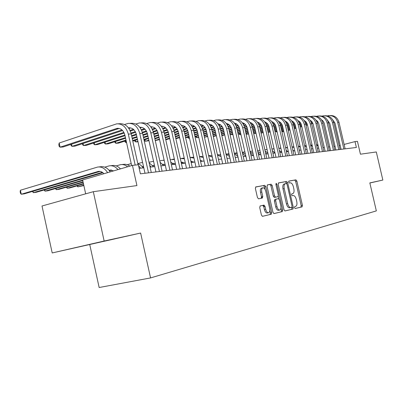 <?xml version="1.0" encoding="UTF-8"?>
<svg xmlns="http://www.w3.org/2000/svg" width="403" height="403" viewBox="0 0 403 403"><rect width="100%" height="100%" fill="white"/><g stroke="black" fill="none" stroke-linecap="round" stroke-linejoin="round"><path stroke-width="0.6" d="M294.507 207.666L295.157 208.522L302.094 206.865L302.426 205.364L296.86 181.063L295.903 179.829L288.911 181.068L288.659 182.111L289.344 182.987L290.286 182.816C291.626 182.871 292.659 184.196 293.379 186.796L293.847 188.841C294.331 191.506 293.958 193.108 292.739 193.636L291.827 193.823L291.581 194.881L292.251 195.747L293.258 195.541C294.573 195.621 295.58 196.931 296.286 199.475L296.754 201.52C297.233 204.195 296.87 205.817 295.656 206.381L294.749 206.593L294.507 207.666M260.152 205.948L259.723 207.59L261.416 215.036L262.449 216.34L271.284 214.23L271.687 212.613L265.779 186.649L264.716 185.34L255.824 186.911L255.391 188.518L257.431 197.495L258.499 198.82L262.353 198.044L262.771 196.437L261.769 192.03C261.356 189.627 261.733 188.206 262.907 187.773C264.161 187.808 265.109 188.977 265.753 191.279L269.652 208.406C270.075 210.91 269.667 212.361 268.423 212.759C267.219 212.668 266.307 211.515 265.698 209.298L265.043 206.422L264 205.117L260.152 205.948M265.078 189.455L264.514 186.957L263.451 185.652L264.716 185.34L255.588 187.042M295.087 208.517L300.875 207.137L301.207 205.631L295.646 181.36L294.689 180.126L295.903 179.829L288.744 181.179M369.858 183.007L382.85 180.055L376.301 151.966L360.438 154.198L357.451 141.337L355.003 141.599L356.368 147.478L140.39 173.829L138.37 164.741L132.446 165.371L82.63 179.955L85.673 193.823M104.15 241.029L52.204 252.948L140.627 233.05L104.15 241.029L93.315 191.697L136.924 185.571L132.446 165.371M140.627 233.05L150.561 277.924L376.342 210.895L369.833 182.907L382.85 180.055M283.974 209.716L284.986 210.955L292.986 209.041L293.334 207.505L287.666 182.715L286.679 181.461L278.579 182.891L278.201 184.418L283.974 209.716M286.563 183.556L285.45 181.758L286.679 181.461L278.362 183.012M282.387 211.575L273.954 213.59L272.957 212.31L267.063 186.418L267.466 184.856L271.133 184.206L272.176 185.501L274.544 195.883L275.556 197.163L277.954 196.674L278.337 195.117L275.889 184.393L276.161 183.32L276.876 184.216L282.76 209.998L282.387 211.575L273.879 213.585M52.204 252.948L42.008 205.993L93.315 191.697M263.96 206.663L263.622 205.203M262.015 198.115L261.688 196.694M89.773 244.697L99.153 287.515L150.561 277.924M335.044 146.249L333.911 146.375M329.73 146.848L328.516 146.984M324.279 147.463L322.984 147.609M318.682 148.092L317.307 148.249M312.94 148.742L311.474 148.909M307.046 149.407L305.484 149.584M300.991 150.087L299.333 150.279M294.769 150.793L293.006 150.989M288.372 151.513L286.503 151.724M281.793 152.253L279.808 152.48M275.027 153.019L272.922 153.256M268.066 153.805L265.834 154.057M260.892 154.616L258.535 154.878M253.507 155.447L251.009 155.729M245.901 156.304L243.251 156.606M238.052 157.19L235.251 157.508M229.962 158.102L226.995 158.439M221.61 159.044L218.471 159.402M212.986 160.021L209.671 160.394M204.084 161.024L200.568 161.422M194.876 162.061L191.163 162.48M185.36 163.134L181.426 163.578M175.506 164.248L171.346 164.716M165.311 165.396L160.908 165.895M154.747 166.59L150.087 167.114M143.795 167.824L139.171 168.348M355.003 141.599L344.117 144.445M340.182 145.473L339.155 145.74M74.328 247.916L114.82 238.888L74.328 247.916M284.861 210.96L291.747 209.318L291.963 207.177M291.807 207.283L292.054 206.205L287.067 184.403L286.382 183.521L285.395 183.703C284.135 184.206 283.747 185.818 284.226 188.544L287.656 203.565C288.362 206.109 289.374 207.429 290.699 207.535L291.807 207.283M285.274 183.733L284.16 184C282.901 184.503 282.508 186.121 282.987 188.836L284.226 188.544M290.835 207.51L289.46 207.807C288.13 207.706 287.117 206.386 286.417 203.842L282.987 188.836M267.244 184.977L271.133 184.206L269.884 184.514L270.922 185.808L273.284 196.175L274.297 197.455L277.954 196.674M278.317 196.291L278.901 198.855M280.951 207.842L281.506 210.275L282.76 209.998M277.002 206.668C277.602 208.84 278.478 209.968 279.632 210.054C280.815 209.666 281.198 208.255 280.775 205.812L279.43 199.918L278.433 198.649L276.035 199.147L275.647 200.724L277.002 206.668L275.743 206.951C276.342 209.117 277.219 210.245 278.377 210.336L278.609 210.285M276.035 199.147L274.781 199.44L274.388 201.011L275.647 200.724M275.743 206.951L274.388 201.011M281.133 211.852L281.506 210.275M267.406 212.986L267.149 213.041C265.94 212.95 265.028 211.802 264.418 209.585L263.764 206.709L262.726 205.409L260.046 205.988M262.746 187.808L261.638 188.08C260.464 188.513 260.081 189.934 260.494 192.337L261.769 192.03M261.245 198.266L261.497 196.74L260.494 192.337M262.368 216.34L270.015 214.512L270.418 212.895L269.834 210.336M311.01 145.161L312.053 144.884M316.597 145.171L318.209 146.037M316.471 144.622L317.982 145.055M330.067 115.545C334.55 115.364 337.523 117.611 338.983 122.29L345.139 148.848M327.443 115.883L328.747 115.596C333.246 115.404 336.233 117.661 337.699 122.366L343.87 149.004M341.079 149.342L335.009 123.117L332.389 119.348M322.46 120.416L322.002 120.547M317.846 121.731L316.949 121.983M312.819 123.162L311.6 123.504M313.846 152.666L307.408 124.703L305.993 125.101M301.736 126.31L300.235 126.738M295.908 127.968L294.316 128.421M289.923 129.67L288.226 130.154M283.767 131.423L282.679 131.731L283.823 131.655M322.712 120.653L322.148 120.814M318.022 121.988L317.055 122.26M312.93 123.434L311.67 123.792M307.474 124.985L306.058 125.388M301.802 126.597L300.3 127.026M295.973 128.255L294.376 128.708M289.989 129.952L288.291 130.436M282.483 130.874L282.679 131.731L281.828 131.323M305.539 145.74L306.164 145.574M310.703 145.559L312.385 146.319M310.602 145.105L312.184 145.453M299.258 149.866L299.928 150.208M304.658 145.992L306.411 146.647M304.577 145.644L306.24 145.891M298.457 146.475L300.285 147.019M298.401 146.229L300.134 146.37M294.13 150.863L293.046 150.359M287.551 151.206L287.223 151.291M292.094 147.009L293.999 147.438M292.059 146.873L293.873 146.894M324.788 115.752C329.316 115.56 332.319 117.837 333.795 122.583L340.021 149.473M322.093 116.099L323.448 115.802C327.982 115.611 330.994 117.893 332.48 122.658L338.721 149.629M335.906 149.976L329.765 123.419L327.004 119.53M316.965 120.724L316.426 120.88M312.219 122.079L311.227 122.361M307.036 123.555L305.721 123.933M301.469 125.147L299.968 125.575M295.641 126.809L294.049 127.262M289.656 128.517L287.964 129M283.505 130.275L281.707 130.784M317.216 120.971L316.572 121.152M312.39 122.346L311.333 122.648M307.151 123.842L305.791 124.225M301.535 125.439L300.034 125.867M295.711 127.101L294.114 127.56M289.727 128.809L288.029 129.292M283.571 130.562L281.773 131.076M276.811 131.242L277.012 132.124L275.929 131.494M319.383 115.958L319.372 115.963C323.952 115.767 326.979 118.074 328.475 122.88L334.772 150.112M316.612 116.326L318.007 116.014C322.586 115.817 325.624 118.134 327.125 122.955L333.442 150.274M330.601 150.621L324.294 123.363L323.327 121.374L321.483 119.721M311.323 121.041L310.698 121.217M306.436 122.436L305.353 122.749M301.106 123.968L299.691 124.371M295.369 125.61L293.772 126.068M289.384 127.323L287.692 127.806M283.233 129.086L281.435 129.6M276.906 130.899L274.997 131.443M311.579 121.293L310.844 121.505M306.612 122.714L305.459 123.046M301.217 124.26L299.761 124.678M295.439 125.912L293.842 126.371M289.455 127.625L287.757 128.109M283.304 129.388L281.506 129.902M276.977 131.197L275.068 131.741M313.806 116.18L313.841 116.175C318.451 115.978 321.508 118.316 323.02 123.187L329.392 150.767M310.985 116.558L312.436 116.23C317.05 116.034 320.118 118.381 321.634 123.263L328.022 150.939M325.161 151.286L318.773 123.666L317.76 121.605L315.821 119.923M305.534 121.363L304.814 121.57M300.502 122.809L299.318 123.152M295.011 124.391L293.49 124.829L300.26 154.324M289.102 126.089L287.41 126.577M282.951 127.857L281.153 128.376M276.629 129.675L274.72 130.224M270.121 131.544L268.101 132.129M305.796 121.625L304.965 121.867M300.678 123.096L299.424 123.459M295.122 124.693L293.56 125.142M289.173 126.401L287.48 126.89M283.022 128.169L281.223 128.683M276.7 129.983L274.791 130.532M270.191 131.852L268.171 132.436M308.099 116.402L308.159 116.396C312.804 116.2 315.892 118.568 317.423 123.499L323.871 151.442M305.212 116.794L306.713 116.452C311.373 116.255 314.466 118.633 315.997 123.58L322.465 151.614M319.579 151.966L313.111 123.973L311.801 121.535L310.008 120.129M299.59 121.701L298.779 121.938M294.412 123.197L293.117 123.57M288.75 124.829L287.117 125.303M282.659 126.587L280.866 127.106M276.337 128.411L274.433 128.96M269.834 130.29L267.814 130.869M263.139 132.219L260.998 132.839M304.552 120.618L304.29 120.693M299.857 121.973L298.93 122.24M294.588 123.494L293.228 123.882M288.855 125.142L287.188 125.625M282.735 126.91L280.936 127.429M276.413 128.733L274.503 129.282M269.904 130.607L267.884 131.192M263.209 132.537L261.068 133.156M288.175 151.533L286.966 150.984M281.465 151.901L281.047 152.017M285.556 147.599L287.546 147.901M285.551 147.569L287.44 147.458M292.8 150.082L293.51 150.934M302.24 116.628L302.326 116.623C307.015 116.427 310.129 118.825 311.675 123.822L318.199 152.133M299.288 117.041L300.845 116.684C305.539 116.482 308.663 118.89 310.214 123.902L316.758 152.309M307.408 124.703L306.179 122.079L304.043 120.346M293.49 122.049L292.573 122.311M288.145 123.595L286.745 123.998M282.312 125.288L280.564 125.791M276.04 127.101L274.131 127.655M269.536 128.985L267.516 129.57M262.842 130.925L260.701 131.544M255.95 132.919L253.683 133.579M253.719 133.741L256.026 133.247M298.598 120.925L298.245 121.031M293.757 122.331L292.729 122.628M288.326 123.902L286.855 124.326M282.417 125.61L280.639 126.124M276.115 127.434L274.206 127.988M269.612 129.318L267.592 129.902M262.917 131.252L260.776 131.872M281.742 152.042L280.725 151.629M274.866 152.47L274.539 152.556M278.841 148.249L280.916 148.41M279.098 148.239L280.836 148.072M286.14 150.158L287.47 151.614M296.225 116.86L296.341 116.855C301.066 116.653 304.215 119.087 305.776 124.154L312.38 152.843M293.203 117.293L294.815 116.915C299.555 116.714 302.708 119.152 304.275 124.235L310.899 153.024M307.963 153.382L301.444 125.046C300.9 122.92 299.726 121.429 297.923 120.573M287.218 122.406L286.195 122.703M281.712 124.008L280.196 124.446M275.692 125.756L273.823 126.3M269.229 127.635L267.209 128.225M262.539 129.585L260.398 130.204M255.648 131.59L253.381 132.249M248.55 133.65L246.525 134.239L248.626 133.987M292.482 121.248L292.034 121.374M287.49 122.698L286.352 123.026M281.888 124.326L280.302 124.784M275.798 126.094L273.904 126.643M269.305 127.978L267.285 128.567M262.615 129.922L260.474 130.547M255.724 131.927L253.457 132.587M246.293 133.217L246.525 134.239L246.072 134.003M274.906 152.485L274.317 152.294M271.944 148.964L274.1 148.969M272.796 148.888L274.05 148.742M279.319 150.339L281.274 152.314M290.049 117.102L290.19 117.097C294.961 116.895 298.134 119.359 299.716 124.492L306.401 153.573M286.951 117.55L288.629 117.157C293.409 116.956 296.588 119.429 298.175 124.577L304.885 153.76M301.918 154.122L295.318 125.398C294.749 123.187 293.52 121.656 291.631 120.804M285.757 121.318L285.435 121.414M280.775 122.774L279.642 123.106M275.093 124.431L273.456 124.91M268.882 126.25L266.887 126.829M262.222 128.194L260.081 128.819M255.331 130.204L253.064 130.869M248.238 132.275L245.835 132.98M240.929 134.411L239.951 134.698L240.974 134.627M286.195 121.575L285.646 121.736M281.047 123.076L279.798 123.439M275.269 124.759L273.561 125.257M268.982 126.597L266.972 127.182M262.303 128.547L260.162 129.172M255.411 130.557L253.144 131.217M248.319 132.627L245.916 133.328M239.714 133.64L239.951 134.698L238.833 133.897M264.852 149.75L267.098 149.578M272.766 152.551L273.294 153.216M266.328 149.563L267.073 149.468M272.317 150.606L274.911 153.034M280.528 117.817L282.266 117.404C287.087 117.197 290.301 119.706 291.908 124.93L298.699 154.515M295.706 154.878L289.027 125.761C288.427 123.454 287.143 121.887 285.168 121.051M279.294 121.646L278.866 121.771M274.146 123.157L272.896 123.525M268.287 124.875L266.519 125.393M261.869 126.759L259.754 127.378M255.008 128.769L252.741 129.434M247.916 130.849L245.513 131.554M240.606 132.995L238.062 133.741M279.737 121.913L279.083 122.104M274.423 123.469L273.058 123.867M268.463 125.217L266.63 125.751M261.97 127.116L259.834 127.746M255.089 129.136L252.822 129.796M247.996 131.212L245.593 131.917M240.687 133.353L238.143 134.098M233.04 135.076L232.083 134.33M283.702 117.349L283.873 117.344C288.684 117.137 291.893 119.636 293.49 124.839L291.908 124.93M257.562 150.606L259.9 150.248M265.496 152.581L266.71 153.956M265.129 150.954L267.924 153.2M250.046 151.503L252.49 150.979M258.046 152.742L259.945 154.722M257.734 151.372L260.59 153.291M245.326 153.795L242.304 152.43L244.868 151.775M250.389 153.014L252.988 155.508M250.132 151.866L253.064 153.498M234.979 153.211L237.024 152.646M242.52 153.377L245.83 156.314M227.443 154.011L228.939 153.593M234.42 153.83L237.871 156.384M234.249 153.075L237.372 154.178M219.685 154.833L220.602 154.581M226.073 154.369L229.599 156.505M225.947 153.805L229.176 154.636M218.905 159.351L218.396 159.054M210.119 159.87L209.585 160.016M210.532 160.087L209.656 160.329M211.691 155.684L211.993 155.603M217.479 154.989L221.091 156.757M217.393 154.621L220.733 155.17M210.824 160.263L209.495 159.613M201.822 160.822L200.518 161.185M202.246 161.049L201.142 161.356M208.613 155.709L212.336 157.115M208.573 155.538L212.033 155.78M202.497 161.205L200.326 160.334M193.274 161.804L191.501 162.303M193.702 162.041L192.78 162.298M199.47 156.525L203.303 157.573M199.46 156.495L203.057 156.47M193.908 162.172L190.876 161.215M184.448 162.822L182.499 163.371M191.375 161.24L190.911 161.371M184.886 163.069L184.161 163.27M190.03 157.447L193.994 158.127M190.564 157.417L193.793 157.241M185.048 163.17L181.572 162.213M175.34 163.87L173.199 164.474M182.514 162.228L181.773 162.439M180.287 158.495L184.378 158.767M181.672 158.339L184.231 158.107M190.967 161.608L191.591 162.434M175.436 163.92L172.227 163.24M165.255 165.149L163.764 165.573M173.371 163.245L172.459 163.502M170.222 159.679L174.449 159.502M172.489 159.291L174.353 159.074M180.982 161.613L182.554 163.452M277.178 117.6L277.385 117.595C282.236 117.389 285.47 119.923 287.092 125.197L293.948 155.095M273.924 118.094L275.733 117.656C280.594 117.449 283.838 119.993 285.465 125.293L292.341 155.291M289.319 155.659L282.558 126.129C281.934 123.731 280.589 122.124 278.523 121.308M272.645 121.983L272.111 122.144M267.33 123.55L265.96 123.953M261.28 125.333L259.381 125.892M254.656 127.288L252.399 127.947M247.578 129.373L245.175 130.078M240.269 131.524L237.73 132.275M232.738 133.746L230.048 134.537M273.098 122.26L272.332 122.487M267.612 123.877L266.121 124.315M261.456 125.686L259.487 126.265M254.751 127.66L252.485 128.325M247.664 129.746L245.261 130.451M240.354 131.897L237.815 132.647M232.823 134.113L230.128 134.904M270.468 117.862L270.71 117.852C275.607 117.646 278.871 120.215 280.513 125.57L287.455 155.885M267.134 118.376L269.013 117.918C273.919 117.711 277.193 120.29 278.836 125.66L285.803 156.087M282.755 156.46L275.904 126.512C275.249 124.018 273.849 122.371 271.693 121.57M265.809 122.336L265.159 122.527M260.318 123.958L258.817 124.401M254.066 125.812L252.026 126.411M247.22 127.837L244.828 128.542M239.926 129.998L237.382 130.748M232.395 132.224L229.705 133.02M224.622 134.526L221.776 135.368M266.267 122.623L265.386 122.88M260.6 124.295L258.978 124.774M254.248 126.174L252.132 126.799M247.316 128.225L244.918 128.935M240.012 130.386L237.473 131.136M232.481 132.612L229.791 133.408M224.708 134.909L221.862 135.751M263.572 118.129L263.844 118.119C268.786 117.908 272.085 120.517 273.743 125.948L280.775 156.702M260.147 118.673L262.101 118.19C267.048 117.978 270.358 120.598 272.02 126.043L279.078 156.908M276 157.286L269.063 126.905C268.378 124.31 266.912 122.623 264.67 121.847M258.771 122.693L258.001 122.925M253.099 124.381L251.462 124.87M246.641 126.305L244.45 126.955M239.563 128.406L237.024 129.161M232.032 130.648L229.347 131.449M224.27 132.955L221.423 133.801M216.255 135.343L213.242 136.234M213.313 136.546L216.34 135.735M259.24 122.996L258.232 123.293M253.386 124.734L251.623 125.252M246.817 126.683L244.556 127.353M239.654 128.809L237.115 129.565M232.128 131.046L229.438 131.846M224.36 133.353L221.514 134.199M256.469 118.406L256.782 118.396C261.769 118.18 265.098 120.829 266.776 126.335L273.904 157.538M252.953 118.971L254.988 118.467C259.98 118.25 263.32 120.91 265.003 126.436L272.151 157.754M269.048 158.132L262.021 127.313C261.305 124.608 259.774 122.885 257.436 122.139M251.527 123.066L250.631 123.333M245.664 124.819L243.88 125.353M238.984 126.814L236.642 127.519M231.665 129.005L228.975 129.806M223.902 131.328L221.056 132.174M215.887 133.72L212.88 134.617M207.616 136.194L204.427 137.146M204.432 137.161L207.706 136.602M252.001 123.378L250.868 123.716M245.951 125.182L244.047 125.751M239.165 127.212L236.742 127.932M231.755 129.423L229.07 130.224M223.992 131.741L221.146 132.587M215.983 134.134L212.97 135.03M249.165 118.694L249.517 118.678C254.545 118.462 257.905 121.152 259.608 126.738L266.826 158.404M245.548 119.283L247.664 118.749C252.701 118.532 256.076 121.232 257.779 126.844L265.023 158.621M261.895 159.004L254.767 127.726C254.021 124.915 252.429 123.152 249.991 122.436M244.072 123.449L243.039 123.761M238.002 125.273L236.067 125.857M231.095 127.348L228.582 128.104M223.514 129.625L220.673 130.481M215.504 132.033L212.497 132.935M207.238 134.516L204.054 135.473M198.694 137.085L196.629 137.705L198.79 137.509M244.55 123.776L243.281 124.159M238.294 125.65L236.234 126.27M231.272 127.761L228.687 128.537M223.615 130.058L220.768 130.91M215.605 132.461L212.593 133.363M207.333 134.945L204.15 135.897M196.342 136.416L196.629 137.705L195.485 136.672M241.634 118.986L242.032 118.971C247.104 118.754 250.5 121.479 252.218 127.152L259.537 159.291M237.921 119.605L240.123 119.041C245.205 118.825 248.611 121.565 250.339 127.257L257.678 159.517M254.52 159.905L247.301 128.159C246.515 125.232 244.858 123.429 242.324 122.754M236.385 123.847L235.216 124.205M230.108 125.746L228.012 126.376M222.955 127.907L220.27 128.718M215.111 130.275L212.104 131.182M206.845 132.773L203.661 133.736M198.301 135.353L194.936 136.37M189.475 138.017L188.69 138.254L189.516 138.199M236.878 124.184L235.458 124.613M230.4 126.139L228.179 126.809M223.131 128.33L220.376 129.161M215.212 130.723L212.2 131.63M206.941 133.217L203.762 134.174M198.402 135.791L195.032 136.808M188.387 136.919L188.69 138.254L187.637 137.63L187.536 137.176M261.638 198.19L261.532 197.717M233.881 119.288L234.319 119.268C239.437 119.051 242.868 121.822 244.611 127.58L252.026 160.208M230.058 119.938L232.355 119.343C237.483 119.127 240.923 121.908 242.671 127.691L250.112 160.444M246.928 160.832L239.609 128.597C238.783 125.555 237.055 123.716 234.425 123.081M228.466 124.26L227.146 124.663M221.962 126.235L219.7 126.925M214.557 128.481L211.691 129.353M206.432 130.95L203.253 131.917M197.893 133.544L194.528 134.567M189.072 136.224L185.511 137.307M228.964 124.613L227.393 125.086M222.26 126.643L219.867 127.373M214.734 128.93L211.792 129.821M206.538 131.413L203.354 132.38M197.999 134.003L194.634 135.025M189.173 136.677L185.612 137.761M179.809 138.39L179.36 137.695M225.887 119.595L226.37 119.58C231.534 119.359 234.999 122.169 236.763 128.018L244.283 161.155M221.952 120.285L224.345 119.656C229.524 119.434 232.994 122.26 234.763 128.134L242.309 161.396M239.095 161.784L231.675 129.056C230.813 125.892 229.015 124.013 226.279 123.419M220.3 124.683L218.819 125.137M213.56 126.744L211.117 127.489M205.888 129.086L202.825 130.023M197.47 131.66L194.105 132.688M188.649 134.35L185.088 135.438M179.526 137.136L175.758 138.289M220.804 125.051L219.071 125.58M213.862 127.172L211.288 127.958M206.059 129.549L202.931 130.507M197.581 132.139L194.216 133.161M188.755 134.829L185.199 135.912M179.632 137.609L175.864 138.758M217.64 119.918L218.179 119.898C223.388 119.671 226.884 122.532 228.672 128.471L236.299 162.127M213.59 120.638L216.089 119.978C221.307 119.751 224.819 122.623 226.612 128.587L234.264 162.374M231.015 162.772L223.494 129.524C222.592 126.23 220.718 124.315 217.877 123.776M211.872 125.126L210.225 125.63M204.885 127.272L202.256 128.083M196.931 129.716L193.662 130.723M188.211 132.396L184.65 133.489M179.093 135.196L175.325 136.355M169.658 138.098L165.668 139.322M212.386 125.509L210.482 126.094M205.192 127.721L202.427 128.567M197.102 130.199L193.778 131.222M188.322 132.894L184.765 133.987M179.204 135.69L175.436 136.849M169.764 138.587L165.779 139.811M209.137 120.25L209.726 120.225C214.98 119.998 218.512 122.905 220.325 128.94L228.058 163.134M204.961 121.011L207.57 120.311C212.834 120.084 216.376 123.001 218.194 129.061L225.957 163.391M222.683 163.789L215.051 130.013C214.104 126.582 212.154 124.628 209.207 124.149M203.172 125.585L201.349 126.149M195.929 127.822L193.092 128.698M187.677 130.376L184.196 131.449M178.64 133.166L174.872 134.33M169.205 136.083L165.22 137.317M159.442 139.106L155.22 140.41M155.261 140.576L159.553 139.609M203.696 125.983L201.611 126.628M196.236 128.29L193.264 129.207M187.843 130.879L184.312 131.967M178.756 133.685L174.988 134.849M169.32 136.597L165.336 137.826M200.351 120.588L201.001 120.562C206.301 120.336 209.867 123.288 211.706 129.423L219.549 164.172M196.049 121.394L198.775 120.653C204.089 120.421 207.666 123.389 209.505 129.544L217.378 164.434M214.074 164.837L206.331 130.512C205.339 126.945 203.319 124.955 200.261 124.542M200.785 124.603L200.397 124.713M194.191 126.058L192.176 126.683M186.67 128.396L183.622 129.343M178.106 131.061L174.398 132.214M168.736 133.977L164.751 135.217M158.973 137.015L154.757 138.325M148.858 140.163L145.317 141.267L148.979 140.687M194.725 126.477L192.443 127.187M186.977 128.884L183.793 129.872M178.267 131.59L174.519 132.753M168.857 134.511L164.872 135.751M159.094 137.544L154.873 138.859M144.954 139.655L145.317 141.267L144.294 140.582L144.143 139.906M191.284 120.94L191.989 120.915C197.339 120.683 200.941 123.686 202.8 129.922L210.764 165.245M186.841 121.787L189.692 121.006C195.052 120.774 198.664 123.786 200.528 130.048L208.517 165.517M205.182 165.925L197.329 131.03C196.286 127.313 194.186 125.288 191.017 124.95L191.118 124.955M191.752 125.026L191.203 125.192M184.906 126.547L182.695 127.242M177.098 128.995L173.824 130.018M168.202 131.781L164.258 133.015M158.485 134.824L154.268 136.143M148.375 137.992L143.916 139.388M137.897 141.277L135.826 141.921L138.007 141.77M185.451 126.99L182.967 127.766M177.411 129.504L174 130.572M168.358 132.335L164.384 133.574M158.611 135.383L154.394 136.703M148.5 138.546L144.037 139.942M135.453 140.244L135.826 141.921L134.819 141.226L134.652 140.496M165.129 164.59L162.575 164.308M154.727 166.504L154.223 166.651M163.925 164.298L162.832 164.61M159.8 160.933L161.739 160.409L164.182 160.344M164.142 160.157L163.008 160.278M170.706 161.84L173.219 164.505M154.49 165.431L153.372 165.341M83.779 185.173L77.86 186.876L83.864 185.561M154.168 165.381L152.883 165.754M77.603 185.692L77.86 186.876L76.963 185.879M148.999 162.243L153.568 161.296M160.807 165.437L161.114 165.87M160.092 162.248L163.578 165.593M143.493 166.459L142.289 166.575M83.426 183.582L67.256 188.256L69.936 187.909L83.517 183.985M143.539 166.661L142.591 166.938M66.984 187.022L67.256 188.256L66.364 187.204M137.932 163.573L142.581 162.369M149.679 165.301L151.06 167.008M149.125 162.812L153.603 166.721M83.058 181.899L56.309 189.677L59.075 189.319L83.154 182.327M56.027 188.392L56.309 189.677L55.423 188.569M127.267 164.721L131.212 163.583M138.612 165.819L140.657 168.182M137.781 163.522L140.788 165.144L143.292 167.885M181.914 121.308L182.68 121.278C188.075 121.046 191.717 124.099 193.601 130.436L201.681 166.353M177.325 122.2L180.302 121.368C185.712 121.137 189.36 124.205 191.254 130.572L199.359 166.635M195.994 167.044L188.025 131.564C186.932 127.696 184.745 125.63 181.461 125.378M182.418 125.459L181.698 125.686M175.31 127.061L172.887 127.827M167.195 129.62L163.683 130.728M157.946 132.537L153.76 133.856M147.871 135.715L143.408 137.121M137.393 139.02L132.673 140.511M126.527 142.45L126.038 142.602L126.552 142.566M175.859 127.519L173.164 128.371M167.507 130.154L163.855 131.302M158.102 133.116L153.891 134.441M147.997 136.295L143.539 137.7M137.524 139.594L132.799 141.08M125.65 140.854L126.038 142.602L125.036 141.896L124.865 141.105M172.222 121.686L173.058 121.651C178.499 121.419 182.176 124.522 184.085 130.97L192.286 167.497M167.477 122.628L170.6 121.746C176.056 121.51 179.738 124.633 181.657 131.106L189.889 167.789M186.493 168.202L178.403 132.119C177.255 128.083 174.983 125.988 171.582 125.827M172.766 125.912L171.864 126.194M165.381 127.59L162.731 128.431M156.943 130.275L153.175 131.469M147.322 133.333L142.879 134.743M136.869 136.652L132.149 138.153M126.008 140.103L115.933 143.302L118.492 143.125L126.139 140.702M165.945 128.073L163.014 129.005M157.256 130.829L153.347 132.068M147.473 133.932L143.015 135.348M137 137.257L132.28 138.753M115.53 141.483L115.933 143.302L114.946 142.581L114.754 141.73M162.197 122.074L163.104 122.038C168.595 121.802 172.308 124.96 174.242 131.524L182.569 168.681M157.291 123.071L160.56 122.139C166.061 121.897 169.784 125.076 171.728 131.665L180.086 168.988M176.66 169.406L168.449 132.688C167.24 128.486 164.877 126.356 161.361 126.3M162.787 126.386L161.689 126.733M155.105 128.144L152.218 129.071M146.324 130.955L142.289 132.249M136.31 134.164L131.595 135.67M125.459 137.64L105.5 144.027L108.14 143.846L125.6 138.264M155.674 128.653L152.5 129.665M146.642 131.539L142.461 132.879M136.456 134.798L131.736 136.305M105.082 142.128L105.5 144.027L104.523 143.292L104.317 142.375M151.82 122.477L152.802 122.441C158.339 122.2 162.092 125.419 164.051 132.093L172.509 169.91M146.742 123.535L150.168 122.542C155.719 122.3 159.477 125.535 161.452 132.239L169.94 170.222M166.484 170.645L158.142 133.282C156.868 128.9 154.414 126.738 150.782 126.794M152.455 126.869L151.15 127.288M144.46 128.718L141.317 129.736M135.322 131.67L130.995 133.066M124.88 135.04L94.715 144.778L97.445 144.586L125.031 135.7M145.045 129.257L141.609 130.36M135.635 132.285L131.161 133.725M94.282 142.793L94.715 144.778L93.753 144.027L93.531 143.035M82.67 180.131L45.005 191.148L47.866 190.775L82.771 180.579M44.713 189.803L45.005 191.148L44.129 189.974M116.23 165.905L120.462 164.691C122.975 164.248 125.353 164.948 127.595 166.792M121.771 164.555L123.212 164.404C125.524 163.991 127.746 164.565 129.867 166.127M141.07 122.895L142.133 122.855C147.72 122.613 151.508 125.887 153.498 132.683L162.087 171.184M135.811 124.018L139.408 122.96C145.004 122.719 148.803 126.008 150.803 132.834L159.422 171.507M155.936 171.93L147.463 133.897C146.128 129.333 143.584 127.136 139.836 127.313L139.821 127.318M141.755 127.373L140.229 127.867M133.433 129.323L130.018 130.431M123.902 132.421L83.567 145.548L86.393 145.352L124.22 133.066M134.023 129.887L130.31 131.091M83.114 143.478L83.567 145.548L82.62 144.788L82.383 143.715M113.696 170.862L109.873 170.147L109.148 170.338M102.372 172.333L33.328 192.664L36.285 192.281L102.881 172.706M111.681 170.116L109.49 170.761M33.026 191.264L33.328 192.664L32.462 191.43M104.79 167.139L109.228 165.855C112.487 165.331 115.404 166.585 117.973 169.608M110.548 165.719L112.074 165.557C115.152 165.054 117.948 166.162 120.452 168.882M129.932 123.328L131.081 123.283C136.713 123.041 140.536 126.376 142.556 133.297L151.281 172.499M124.477 124.517L128.255 123.394C133.897 123.147 137.73 126.502 139.76 133.453L148.521 172.837M145.004 173.265L136.395 134.531C135.04 129.882 132.476 127.65 128.693 127.827L128.461 127.867M130.668 127.897L128.9 128.476M121.993 129.947L72.036 146.349L74.958 146.148L122.593 130.542M71.563 144.178L72.036 146.349L71.104 145.574L70.847 144.415M103.929 173.718C102.231 171.839 100.332 171.079 98.241 171.431L21.263 194.236L24.316 193.838L100.095 171.411M20.402 190.241L21.263 194.236L20.493 193.344L20.15 191.752L20.402 190.241L97.586 167.064C101.571 166.499 104.906 168.358 107.596 172.645M98.916 166.923L100.533 166.756C104.337 166.197 107.581 167.9 110.256 171.869M118.376 123.776L119.62 123.731C125.298 123.484 129.161 126.885 131.212 133.932L138.058 164.772M131.66 165.603L124.915 135.191C123.545 130.456 120.95 128.179 117.137 128.361L60.102 147.181L59.191 143.015L116.689 123.842C122.376 123.595 126.25 127.016 128.31 134.098L135.181 165.079M59.191 143.015L58.823 144.722L59.186 146.385L60.102 147.181L63.125 146.969L119.167 128.441L116.25 128.572M291.727 193.868L292.739 193.636M295.646 181.36L296.86 181.063M301.207 205.631L302.426 205.364M300.875 207.137L302.094 206.865M286.437 183.012L287.666 182.715M292.099 207.782L293.334 207.505M291.747 209.318L292.986 209.041M286.417 203.842L287.656 203.565M270.922 185.808L272.176 185.501M273.284 196.175L274.544 195.883M274.327 197.455L275.581 197.158M275.904 184.453L276.876 184.216M262.685 205.414L263.96 205.122M263.764 206.709L265.043 206.422M264.418 209.585L265.698 209.298M261.497 196.74L262.771 196.437M264.514 186.957L265.779 186.649M270.418 212.895L271.687 212.613M270.015 214.512L271.284 214.23M338.983 122.29L337.699 122.366M333.795 122.583L332.48 122.658M328.475 122.88L327.125 122.955M323.02 123.187L321.634 123.263M317.423 123.499L315.997 123.58M311.675 123.822L310.214 123.902M305.776 124.154L304.275 124.235M299.716 124.492L298.175 124.577M182.237 162.202L181.627 162.273M173.063 163.22L172.282 163.306M287.092 125.197L285.465 125.293M280.513 125.57L278.836 125.66M273.743 125.948L272.02 126.043M266.776 126.335L265.003 126.436M259.608 126.738L257.779 126.844M252.218 127.152L250.339 127.257M244.611 127.58L242.671 127.691M236.763 128.018L234.763 128.134M228.672 128.471L226.612 128.587M220.325 128.94L218.194 129.061M211.706 129.423L209.505 129.544M202.8 129.922L200.528 130.048M191.531 125.086L191.138 125.106M163.593 164.268L162.631 164.374M153.81 165.346L152.651 165.477M143.498 166.489L142.324 166.62M193.601 130.436L191.254 130.572M182.227 125.519L181.597 125.545M184.085 130.97L181.657 131.106M172.605 125.963L171.723 126.003M174.242 131.524L171.728 131.665M162.651 126.426L161.502 126.477M164.051 132.093L161.452 132.239M152.354 126.9L150.913 126.965M153.498 132.683L150.803 132.834M141.69 127.393L139.942 127.474M111.188 170.061L109.435 170.257M142.556 133.297L139.76 133.453M130.637 127.907L128.562 128.003M99.571 171.346L97.803 171.542M131.212 133.932L128.31 134.098M289.46 207.807L290.699 207.535M274.297 197.455L275.556 197.163M278.377 210.336L279.632 210.054M262.726 205.409L264 205.117M267.149 213.041L268.423 212.759M172.635 163.215L172.242 163.255M163.16 164.258L162.585 164.323M153.558 161.255L153.216 161.291M143.251 166.459L142.41 166.555M181.753 125.383L181.476 125.398M172.066 125.832L171.602 125.852M162.046 126.29L161.381 126.32M151.674 126.769L150.793 126.809M140.929 127.262L139.836 127.313M110.739 170.051L109.873 170.147M129.796 127.776L128.693 127.827M99.113 171.335L98.241 171.431M118.25 128.305L117.137 128.361"/></g></svg>
